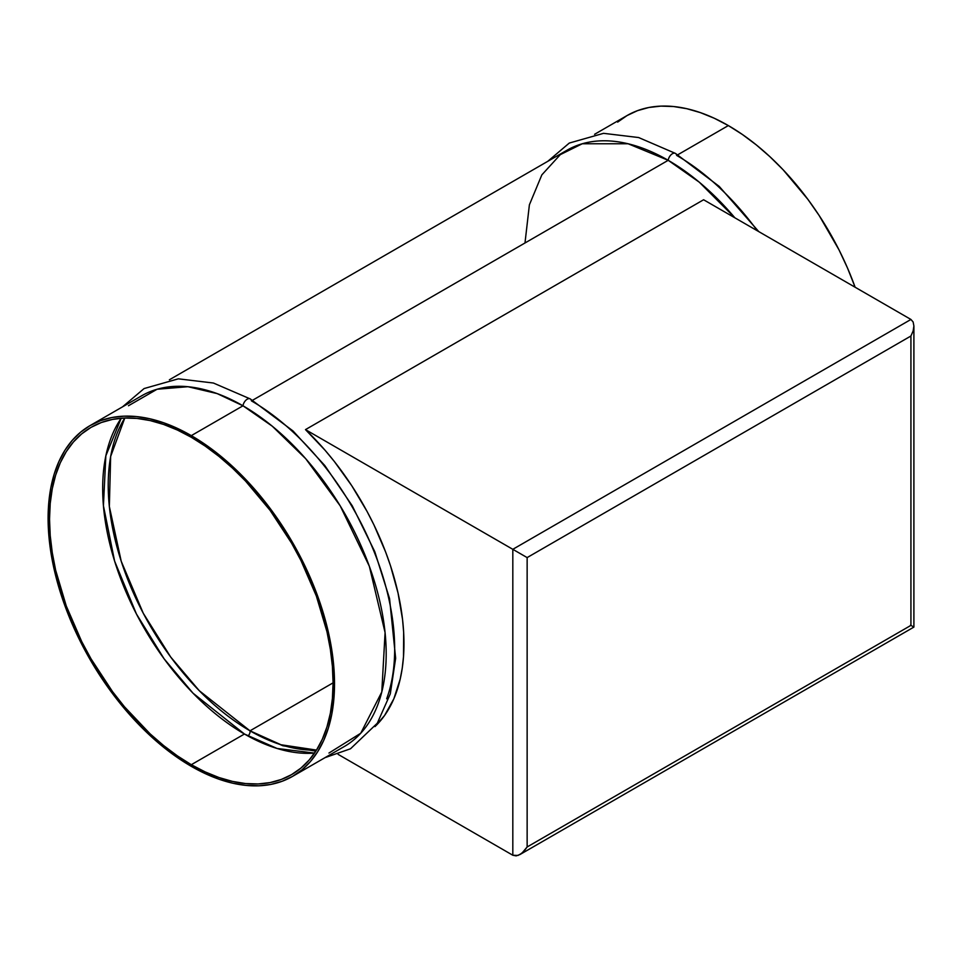 <?xml version="1.0" encoding="UTF-8"?>
<svg xmlns="http://www.w3.org/2000/svg" width="962" height="962" viewBox="0 0 962 962"><rect width="100%" height="100%" fill="white"/><g stroke="black" fill="none" stroke-linecap="round" stroke-linejoin="round"><path stroke-width="1.44" d="M191.306 435.63A202.525 116.931 60 0 1 323.617 614.093A202.525 116.931 60 0 1 292.568 776.382A202.525 116.931 60 0 1 191.306 766.353A202.525 116.931 60 0 1 59.007 587.89A202.525 116.931 60 0 1 90.043 425.601A202.525 116.931 60 0 1 191.306 435.63L242.989 405.796L191.306 435.63L205.351 444.528L219.252 454.93L232.876 466.75L246.116 479.858L270.875 509.427L292.568 542.52L310.377 577.861L323.617 614.093L328.355 632.106L331.77 649.819L333.826 667.063L334.523 683.669L333.826 699.482L331.77 714.345L328.355 728.114L323.617 740.656L317.604 751.863L310.377 761.615L302.008 769.816L292.568 776.382L282.155 781.276L270.875 784.427L258.814 785.81L246.116 785.413L232.876 783.236L219.252 779.304L205.351 773.664L191.306 766.353L177.273 757.455L163.372 747.053L149.735 735.233L123.797 707.852L100.457 676.37L90.043 659.463L72.234 624.122L65.007 606.024L54.269 569.877L50.854 552.164L48.785 534.92L48.1 518.314L48.785 502.501L50.854 487.638L54.269 473.869L59.007 461.327L65.007 450.12L72.234 440.368L80.604 432.166L90.043 425.601L100.457 420.707L111.748 417.556L123.797 416.173L136.508 416.57L149.735 418.747L163.372 422.679L177.273 428.318L191.306 435.63M292.568 776.382L344.252 746.548A202.525 116.931 -120 0 0 375.288 584.259A202.525 116.931 -120 0 0 242.989 405.796L272.294 426.214L305.724 458.73L340.163 505.796L369.336 566.257L385.077 632.551L381.794 691.955L360.738 733.248L328.956 753.042M253.691 732.9L282.828 745.73L315.837 751.142M249.952 398.761A6.073 3.511 120 0 0 242.989 405.796A6.073 3.511 -60 0 1 249.952 398.761A6.073 3.511 -60 0 1 251.455 400.901A202.525 116.931 60 0 1 386.688 698.785M524.987 242.977L529.389 204.822L541.834 174.892L560.293 154.641L582.275 143.759L628.102 143.759L668.193 160.305A6.073 3.511 -60 0 1 675.156 153.271A6.073 3.511 120 0 0 668.193 160.305L699.302 182.203L734.872 217.809A202.525 116.931 -120 0 0 668.193 160.305L252.561 400.264L668.193 160.305A202.525 116.931 -120 0 0 566.931 150.264L169.384 379.786M675.156 153.271A6.073 3.511 -60 0 1 676.671 155.411A202.525 116.931 60 0 1 757.419 230.832M594.6 134.295L627.08 115.548A202.525 116.931 -120 0 1 728.342 125.577L742.375 134.476L756.276 144.877L769.913 156.698L783.152 169.805L807.9 199.374L819.191 215.56L839.044 249.94L847.414 267.809L855.122 287.241A202.525 116.931 -120 0 0 728.342 125.577L677.777 154.774L728.342 125.577L714.309 118.266L700.408 112.626L686.772 108.694L673.544 106.517L660.834 106.121L648.785 107.504L637.493 110.654L627.08 115.548L617.64 122.114M250 730.819A4.052 2.333 -60 0 1 247.968 736.002A4.052 2.333 120 0 0 250 730.819A200.505 115.765 60 0 1 124.795 418.013L110.654 456.469L109.343 506.493L121.224 561.267L143.242 613.215L170.683 657.022L199.266 690.692L250 730.819L333.08 682.852L250 730.819L281.024 744.768L316.51 750.083A200.505 115.765 60 0 1 250 730.819M244.444 734.018L193.025 693.193L164.081 658.79L136.448 614.021L114.61 561.111L103.427 505.747L105.844 455.832L121.212 418.217A200.505 115.765 -120 0 0 244.444 734.018L191.306 764.706A200.505 115.765 60 0 1 60.329 588.022A200.505 115.765 60 0 1 91.053 427.356A200.505 115.765 60 0 1 191.306 437.277A200.505 115.765 60 0 1 322.294 613.96A200.505 115.765 60 0 1 291.558 774.638A200.505 115.765 60 0 1 191.306 764.706L244.444 734.018A200.505 115.765 -120 0 0 314.55 753.09L277.116 748.484L244.444 734.018M515.596 550.925L305.483 429.617L325.096 450.288L334.403 461.568L351.743 485.702L367.087 511.483L373.905 524.819L385.63 552.02L390.488 565.716L398.027 592.977L402.561 619.528L403.655 632.359L403.499 656.769L402.236 668.217L400.204 679.076L393.855 698.785L384.584 715.475L374.952 726.611A202.525 116.931 -120 0 0 305.483 429.617L703.607 199.759L910.93 319.456L512.818 549.314L305.483 429.617L703.607 199.759L910.93 319.456L512.818 549.314L512.818 855.242L338.107 754.364L512.818 855.242L518.001 855.446L521.945 853.162L527.14 846.969L527.14 557.587L910.93 336.003L910.93 625.384L527.14 846.969L527.14 557.587L512.818 549.314L512.818 855.242L516.101 855.879L519.973 854.533L523.845 851.406L527.14 846.969L910.93 625.384L911.603 625.769L910.93 625.384L910.93 336.003L913.13 330.94L913.9 326.022L913.13 321.981L910.93 319.456L913.13 321.981L913.9 326.022L913.13 330.94L910.93 336.003L527.14 557.587L521.789 554.497M912.192 626.106L913.13 626.647L912.192 626.106M128.451 405.76L157.083 389.249L187.927 386.712L217.171 393.602L242.989 405.796A202.525 116.931 -120 0 0 141.727 395.767L90.043 425.601M191.306 437.277L177.417 430.05L163.648 424.458L150.156 420.574L137.049 418.422L124.471 418.025L112.542 419.396L101.371 422.51L91.053 427.356L81.71 433.862L73.425 441.979L66.27 451.635L60.329 462.722L55.64 475.144L52.261 488.768L50.216 503.487L49.531 519.143L50.216 535.581L52.261 552.645L55.64 570.189L66.27 605.976L81.71 641.57L91.053 658.874L112.542 691.642L124.471 706.781L150.156 733.898L163.648 745.586L177.417 755.891L191.306 764.706L205.207 771.933L218.963 777.524L232.467 781.409L245.563 783.561L258.141 783.958L270.081 782.587L281.253 779.473L291.558 774.626L300.902 768.121L309.187 760.004L316.342 750.348L322.294 739.261L326.984 726.839L330.363 713.215L332.407 698.496L333.08 682.852L332.407 666.401L330.363 649.338L326.984 631.793L316.342 596.007L300.902 560.413L291.558 543.109L270.081 510.341L245.563 481.072L232.467 468.097L218.963 456.397L205.207 446.091L191.306 437.277M515.476 550.853L516.618 551.515M521.632 554.401L518.398 552.537M911.254 625.577L910.509 625.144M513.263 549.567L513.864 549.915L513.263 549.567M122.535 406.842L144.084 388.564L178.343 378.824L213.42 383.032L250.264 398.917L293.037 430.976L324.795 465.536L352.26 505.82L374.783 551.683L389.55 598.556L395.647 658.248L390.307 693.855L377.308 723.196L350.517 748.773L325.06 757.635M547.739 161.351L569.288 143.061L603.559 133.333L638.636 137.542L675.468 153.415L719.203 186.387L758.753 231.601M913.9 326.022L913.9 627.092L519.973 854.533"/></g></svg>
